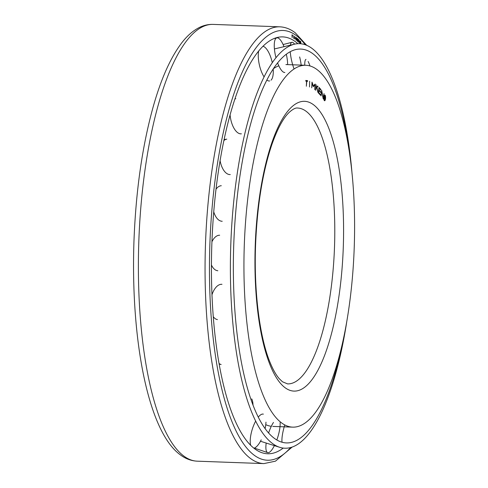 <?xml version="1.0" encoding="UTF-8"?>
<svg xmlns="http://www.w3.org/2000/svg" width="488" height="488" viewBox="0 0 488 488"><rect width="100%" height="100%" fill="white"/><g stroke="black" fill="none" stroke-linecap="round" stroke-linejoin="round"><path stroke-width="0.73" d="M317.194 69.705A181.048 54.967 -87.9 0 1 353.202 267.235A181.048 54.967 -87.9 0 1 292.69 427.14A181.048 54.967 -87.9 0 1 281.338 422.712A181.048 54.967 -87.9 0 1 245.33 225.181A181.048 54.967 -87.9 0 1 305.842 65.276A181.048 54.967 -87.9 0 1 317.194 69.705M265.771 424.664A181.048 54.967 92.1 0 0 271.31 426.298M324.05 97.399A2.281 0.695 92.1 0 0 324.63 100.186A2.281 0.695 92.1 0 0 325.374 98.405A2.281 0.695 92.1 0 0 324.795 95.624A2.281 0.695 92.1 0 0 324.05 97.399M324.77 95.617A2.855 0.866 92.1 0 0 324.538 95.184M323.886 97.277A2.855 0.866 -87.9 0 1 324.819 95.05A2.855 0.866 -87.9 0 1 325.539 98.533A2.855 0.866 -87.9 0 1 324.611 100.754A2.855 0.866 -87.9 0 1 323.886 97.277M324.581 97.704L324.172 98.936L324.691 95.898L325.014 96.41L325.136 97.679L324.752 96.606L324.618 97.368L325.13 97.698L324.807 100.003L324.355 97.856M324.605 96.392L325.014 96.41M320.506 94.507L320.421 95.172L318.28 92.805L319 87.382L320.884 89.475L320.799 90.14L319.103 88.255L318.89 89.865L320.689 91.86L320.598 92.525L318.804 90.53L318.56 92.348L320.506 94.507L319.945 94.648M318.932 87.889L320.341 89.457L320.884 89.475M318.634 90.164L320.146 91.842L320.689 91.86M318.304 92.647L319.963 94.489M312.125 83.173L311.716 87.828L312.009 82.094L313.381 85.888L315.242 84.058L314.748 89.67L314.961 84.9L313.351 86.669L311.911 83.167M313.022 85.87L313.381 85.888M314.668 84.375L314.626 84.888M313.156 86.266L314.412 84.875L314.961 84.9M306.342 86.236L306.568 81.234L305.793 81.136L305.824 80.435L307.58 80.666L307.55 81.362L306.775 81.264L306.342 86.236M307.007 81.295L307.037 80.642L305.824 80.489M307.037 80.642L307.58 80.666M309.66 81.228L309.502 86.968L309.66 81.228M315.577 90.304L316.194 84.778L316.102 87.517L317.615 86.01L318.042 86.382L316.968 87.389L317.895 92.311L316.718 87.62L316.017 88.279L315.577 90.304M317.371 86.254L318.042 86.382M317.499 86.358L316.425 87.37L316.968 87.389M315.846 87.907L316.718 87.62M321.031 95.929L321.653 90.371L323.16 97.911L324.044 93.611L323.233 98.918L321.702 91.531L321.031 95.929M324.343 100.601A2.855 0.866 92.1 0 0 324.605 100.186M278.813 65.788A181.048 54.967 92.1 0 0 273.298 68.802M282.058 442.238A17.781 3.904 -73.6 0 1 284.779 424.932M250.698 445.312A17.781 6.118 -72.6 0 1 255.688 421.089M258.292 417.112A17.781 6.118 -72.6 0 1 263.361 414.147M265.972 422.157A17.781 6.118 -72.6 0 1 265.106 428.574M261.214 439.847A17.781 6.118 -72.6 0 1 253.876 448.167M211.987 294.728A17.781 9.296 -82.7 0 1 221.979 284.321M217.447 319.591A17.781 9.296 -82.7 0 1 213.28 316.669M215.995 189.252A17.781 9.412 -91.5 0 1 221.296 185.721M222.223 221.271A17.781 9.412 -91.5 0 1 213.738 211.829M234.881 98.997A17.781 8.4 -99 0 1 235.826 98.698L234.923 98.863M241.389 133.816A17.781 8.4 -99 0 1 230.08 114.796M262.947 46.268A17.781 6.539 -102.9 0 1 272.274 62.665M273.195 68.96A17.781 6.539 -102.9 0 1 271.066 80.166M269.693 80.941A17.781 6.539 -102.9 0 1 266.826 80.032M264.069 76.866A17.781 6.539 -102.9 0 1 258.689 50.972M290.342 45.17A17.781 4.325 -102.7 0 1 291.909 42.322A17.781 4.325 -102.7 0 1 293.264 42.737A17.781 4.325 -102.7 0 1 294.569 44.17M299.638 56.925A17.781 4.325 -102.7 0 1 301.194 65.111M294.063 68.96A17.781 4.325 -102.7 0 1 290.226 51.704M275.964 57.675A17.781 5.441 -103.3 0 1 276.812 37.85A17.781 5.441 -103.3 0 1 277.019 37.814A17.781 5.441 -103.3 0 1 284.004 46.671M286.31 54.205A17.781 5.441 -103.3 0 1 287.633 64.617M284.864 72.48A17.781 5.441 -103.3 0 1 277.599 62.873M223.839 140.623A17.781 9.04 -95.6 0 1 226.798 139.165L224.077 139.507M230.269 174.558A17.781 9.04 -95.6 0 1 220.07 160.631M211.938 241.761A17.781 9.504 -87 0 1 219.667 235.228M217.837 270.742A17.781 9.504 -87 0 1 211.444 265.008M219.179 364.079L221.125 364.518A17.781 8.821 -78.8 0 1 219.069 363.469M251.71 398.891A17.781 7.174 -73.7 0 1 252.998 404.985M274.39 445.635A17.781 5.002 -72.7 0 1 268.363 452.675A17.781 5.002 -72.7 0 1 267.674 452.614A17.781 5.002 -72.7 0 1 266.192 443.055M268.607 432.978A17.781 5.002 -72.7 0 1 273.487 422.425M280.094 422.669A17.781 5.002 -72.7 0 1 276.824 439.975M308.105 61.464A17.781 3.27 -101.2 0 1 309.984 65.947M304.756 65.24A17.781 3.27 -101.2 0 1 305.994 59.396M341.74 346.486A197.054 59.829 -87.9 0 1 281.46 442.061A197.054 59.829 -87.9 0 1 274.061 438.108A197.054 59.829 -87.9 0 1 234.362 231.288A197.054 59.829 -87.9 0 1 295.722 49.581A197.054 59.829 -87.9 0 1 313.082 53.893A197.054 59.829 -87.9 0 1 348.908 149.279M346.706 322.037A202.404 61.451 -87.9 0 1 279.795 447.337A202.404 61.451 -87.9 0 1 272.194 443.275A202.404 61.451 -87.9 0 1 231.422 230.842A202.404 61.451 -87.9 0 1 294.453 44.194A202.404 61.451 -87.9 0 1 312.283 48.629A202.404 61.451 -87.9 0 1 352.08 174.027M283.192 448.088A208.571 63.324 -87.9 0 1 261.849 452.687A208.571 63.324 -87.9 0 1 254.516 448.667A208.571 63.324 -87.9 0 1 212.457 230.604A208.571 63.324 -87.9 0 1 276.934 37.558A208.571 63.324 -87.9 0 1 295.826 41.998A208.571 63.324 -87.9 0 1 297.887 43.694M300.163 42.462A1.037 0.311 92.1 0 0 300.419 43.725A1.037 0.311 92.1 0 0 300.76 42.92A1.037 0.311 92.1 0 0 300.498 41.657A1.037 0.311 92.1 0 0 300.163 42.462M300.187 43.713A1.293 0.39 -87.9 0 1 300.083 42.407A1.293 0.39 -87.9 0 1 300.504 41.395A1.293 0.39 -87.9 0 1 300.834 42.974A1.293 0.39 -87.9 0 1 300.651 43.749M300.382 42.706L300.413 41.809L300.541 43.597L300.297 42.7M298.479 41.816L297.454 41.254L297.735 38.753L298.613 39.522L297.79 39.138L297.704 39.882L298.54 40.614L297.674 40.187L297.576 41.023L298.479 41.816L297.46 41.23M297.704 39.034L298.613 39.522M297.589 40.083L298.54 40.614M294.685 36.899L294.484 38.997L294.636 36.405L295.24 38.186L296.088 37.43L295.844 39.961L295.96 37.802L295.228 38.54L294.587 36.899M295.612 37.79L295.96 37.802M292.123 37.582L291.989 34.849L292.763 35.264L292.397 35.398L292.123 37.582M292.379 35.398L291.97 35.026M292.391 35.252L292.763 35.264M293.642 35.783L293.508 38.381L293.642 35.783M296.222 40.248L296.484 37.728L296.454 38.967L297.326 38.406L296.844 38.887L297.277 41.09L296.728 38.997L296.222 40.248M296.997 38.393L297.326 38.406M296.539 38.875L296.844 38.887M298.723 42.383L298.93 39.809L299.724 42.944L300.065 40.894L299.772 43.383L298.967 40.321L298.723 42.383M306.275 111.41A138.019 41.907 -87.9 0 1 333.725 261.995A138.019 41.907 -87.9 0 1 287.597 383.897L282.485 381.775L279.295 378.731C276.208 375.235 273.189 369.953 270.236 362.871C259.47 337.293 253.546 289.567 255.7 242.042C257.487 203.679 262.898 171.111 271.938 144.344C277.446 128.832 283.15 118.218 289.048 112.508C292.739 109.166 295.594 107.671 297.619 108.037A138.019 41.907 -87.9 0 1 306.275 111.41M313.625 104.835A145.015 44.03 -87.9 0 1 341.185 278.105A145.015 44.03 -87.9 0 1 284.907 387.582A145.015 44.03 -87.9 0 1 257.347 214.311A145.015 44.03 -87.9 0 1 313.625 104.835M324.386 97.661L324.819 97.679M197.231 461.178A218.532 66.35 -87.9 0 1 183.531 455.835A218.532 66.35 -87.9 0 1 140.068 217.41A218.532 66.35 -87.9 0 1 213.11 24.4L279.783 26.822A218.532 66.35 -87.9 0 0 206.741 219.832A218.532 66.35 -87.9 0 0 250.204 458.256A218.532 66.35 -87.9 0 0 263.904 463.6L197.231 461.178C191.015 460.861 185.269 458.665 179.987 454.584C148.084 431.056 130.546 339.556 133.962 241.182C135.865 190.747 142.313 145.808 153.305 106.353C161.064 78.958 170.404 57.98 181.316 43.414C186.886 36.002 192.986 30.646 199.623 27.358C203.966 25.248 208.461 24.266 213.11 24.4M290.604 447.563A215.037 65.288 -87.9 0 1 253.876 454.969A215.037 65.288 -87.9 0 1 213.012 198.036A215.037 65.288 -87.9 0 1 296.466 35.697A215.037 65.288 -87.9 0 1 305.244 44.756M272.755 426.414L292.69 427.14M324.63 100.186L324.111 100.168M324.868 97.716L324.38 97.698M324.795 95.624L324.276 95.599M285.907 64.556L305.842 65.276M283.095 44.536L291.909 42.322M273.75 38.656L276.812 37.85M254.291 448.069L267.674 452.614M260.482 441.256L279.795 447.337M274.415 48.94L294.453 44.194M279.783 26.822C285.23 27.072 290.39 29.06 295.252 32.794L306.72 45.329M292.117 447.1L275.458 461.166L263.904 463.6"/></g></svg>
